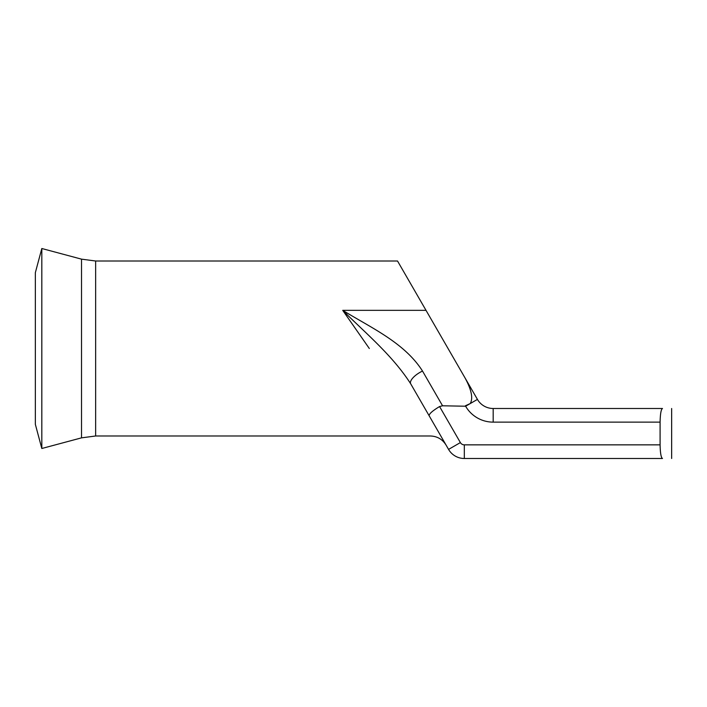 <?xml version="1.0" encoding="UTF-8"?>
<svg xmlns="http://www.w3.org/2000/svg" width="707" height="707" viewBox="0 0 707 707"><rect width="100%" height="100%" fill="white"/><g stroke="black" fill="none" stroke-linecap="round" stroke-linejoin="round"><path stroke-width="1.06" d="M41.819 348.498L41.819 248.511L81.526 259.151L81.526 437.854L41.819 448.494L41.819 348.498M41.819 448.494L35.35 424.341L35.35 272.655L41.819 248.511M369.319 348.498L342.718 310.346C371.352 327.933 404.625 342.815 422.512 371.06A13.636 5.276 150 0 0 410.705 383.821L446.073 445.083L410.705 383.821C392.42 355.294 365.51 333.121 342.718 310.346L426.012 310.346L397.528 261.007L477.437 399.402A18.179 18.179 0 0 0 493.177 408.496L662.494 408.496C661.089 409.247 660.285 413.798 660.091 422.132L493.177 422.132A31.815 31.815 0 0 1 465.621 406.225L442.564 405.791L439.568 406.543L460.381 442.582A4.542 4.542 0 0 0 464.313 444.853L660.091 444.853L660.091 422.132M660.091 444.853C660.285 453.169 661.08 457.721 662.494 458.489L464.313 458.489A18.179 18.179 0 0 1 448.565 449.396L410.705 383.821M662.123 458.313L661.611 457.464M465.374 405.791L470.226 403.564C473.283 398.333 471.498 389.698 464.879 377.653M465.621 406.225L477.437 399.402A18.179 18.179 0 0 0 493.177 408.496A18.179 18.179 0 0 1 477.437 399.402A18.179 18.179 0 0 0 493.177 408.496L493.177 422.132M429.131 415.734C429.061 413.869 432.534 410.802 439.568 406.543M446.073 445.083C442.441 439.25 437.2 436.219 430.333 435.989L95.648 435.989L95.648 261.007L81.526 259.151M460.381 442.582L448.565 449.396A18.179 18.179 0 0 0 464.313 458.489L464.313 444.853M422.512 371.06L442.564 405.791M95.648 435.989L81.526 437.854M397.528 261.007L95.648 261.007M671.65 458.489L671.65 408.496"/></g></svg>
